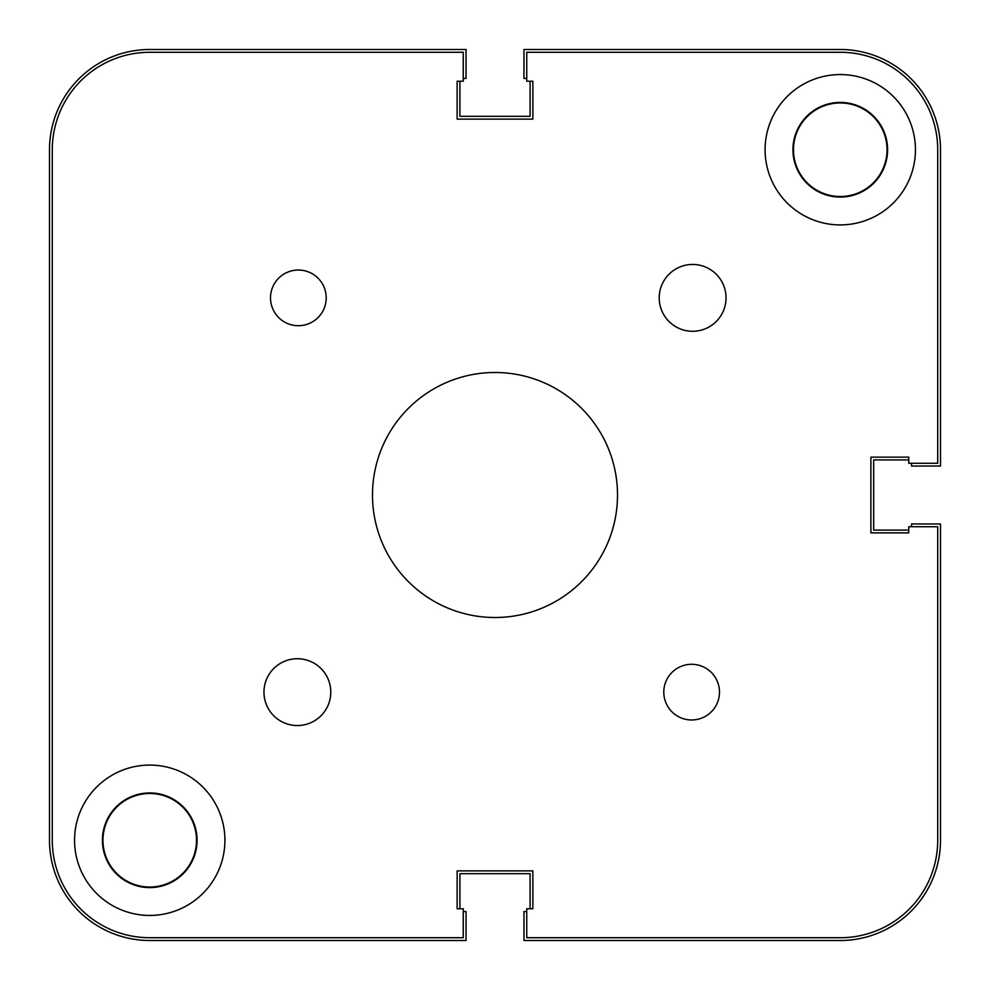 <?xml version="1.0" encoding="UTF-8"?>
<svg xmlns="http://www.w3.org/2000/svg" width="990" height="990" viewBox="0 0 990 990"><rect width="100%" height="100%" fill="white"/><g stroke="black" fill="none" stroke-linecap="round" stroke-linejoin="round"><path stroke-width="1.49" d="M102.96 840.263A46.777 46.777 0 0 0 149.738 887.04A46.777 46.777 0 0 0 196.515 840.263A46.777 46.777 0 0 0 149.738 793.485A46.777 46.777 0 0 0 102.96 840.263M793.485 149.738A46.777 46.777 0 0 0 840.263 196.515A46.777 46.777 0 0 0 887.04 149.738A46.777 46.777 0 0 0 840.263 102.96A46.777 46.777 0 0 0 793.485 149.738M463.258 937.716L149.738 937.716L463.258 937.716L463.258 908.758L457.132 908.758L457.132 870.891L457.132 908.758M870.891 532.868L908.758 532.868L870.891 532.868L870.891 457.132L870.891 532.868M908.758 457.132L870.891 457.132L908.758 457.132L908.758 463.258L937.716 463.258L937.716 149.738L937.716 463.258M532.868 119.109L532.868 81.242L532.868 119.109L457.132 119.109L532.868 119.109M457.132 81.242L457.132 119.109L457.132 81.242L463.258 81.242L463.258 52.284L149.738 52.284L463.258 52.284M52.284 840.263L52.284 149.738L52.284 840.263A97.453 97.453 0 0 0 149.738 937.716M532.868 870.891L457.132 870.891L532.868 870.891L532.868 908.758L532.868 870.891M463.258 911.543L466.043 911.543L466.043 940.5L149.738 940.5A100.237 100.237 0 0 1 49.5 840.263L49.5 149.738A100.237 100.237 0 0 1 149.738 49.5L466.043 49.5L466.043 78.457L463.258 78.457M459.917 81.242L459.917 116.325L530.083 116.325L530.083 81.242M911.543 463.258L911.543 466.043L940.5 466.043L940.5 149.738A100.237 100.237 0 0 0 840.263 49.5L523.957 49.5L523.957 78.457L526.742 78.457M908.758 459.917L873.675 459.917L873.675 530.083L908.758 530.083M526.742 911.543L523.957 911.543L523.957 940.5L840.263 940.5A100.237 100.237 0 0 0 940.5 840.263L940.5 523.957L911.543 523.957L911.543 526.742M530.083 908.758L530.083 873.675L459.917 873.675L459.917 908.758M263.959 692.134A33.413 33.413 0 0 0 297.371 725.546A33.413 33.413 0 0 0 330.784 692.134A33.413 33.413 0 0 0 297.371 658.721A33.413 33.413 0 0 0 263.959 692.134M659.216 297.866A33.413 33.413 0 0 0 692.629 331.279A33.413 33.413 0 0 0 726.041 297.866A33.413 33.413 0 0 0 692.629 264.454A33.413 33.413 0 0 0 659.216 297.866M663.795 692.134A27.844 27.844 0 0 0 691.639 719.977A27.844 27.844 0 0 0 719.482 692.134A27.844 27.844 0 0 0 691.639 664.29A27.844 27.844 0 0 0 663.795 692.134M270.517 297.866A27.844 27.844 0 0 0 298.361 325.71A27.844 27.844 0 0 0 326.205 297.866A27.844 27.844 0 0 0 298.361 270.022A27.844 27.844 0 0 0 270.517 297.866M792.928 149.738A47.334 47.334 0 0 0 840.263 197.072A47.334 47.334 0 0 0 887.597 149.738A47.334 47.334 0 0 0 840.263 102.403A47.334 47.334 0 0 0 792.928 149.738M102.403 840.263A47.334 47.334 0 0 0 149.738 887.597A47.334 47.334 0 0 0 197.072 840.263A47.334 47.334 0 0 0 149.738 792.928A47.334 47.334 0 0 0 102.403 840.263M74.559 840.263A75.178 75.178 0 0 0 149.738 915.441A75.178 75.178 0 0 0 224.916 840.263A75.178 75.178 0 0 0 149.738 765.084A75.178 75.178 0 0 0 74.559 840.263M765.084 149.738A75.178 75.178 0 0 0 840.263 224.916A75.178 75.178 0 0 0 915.441 149.738A75.178 75.178 0 0 0 840.263 74.559A75.178 75.178 0 0 0 765.084 149.738M372.488 495A122.513 122.513 0 0 0 495 617.513A122.513 122.513 0 0 0 617.513 495A122.513 122.513 0 0 0 495 372.488A122.513 122.513 0 0 0 372.488 495M908.758 532.868L908.758 526.742L937.716 526.742L937.716 840.263A97.453 97.453 0 0 1 840.263 937.716L526.742 937.716L526.742 908.758L532.868 908.758M937.716 149.738A97.453 97.453 0 0 0 840.263 52.284L526.742 52.284L526.742 81.242L532.868 81.242M149.738 52.284A97.453 97.453 0 0 0 52.284 149.738"/></g></svg>
